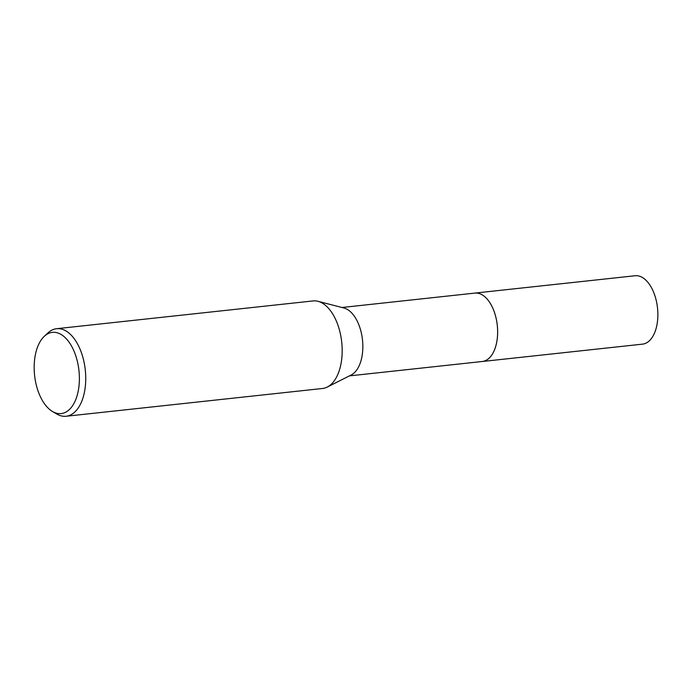 <?xml version="1.0" encoding="UTF-8"?>
<svg xmlns="http://www.w3.org/2000/svg" width="692" height="692" viewBox="0 0 692 692"><rect width="100%" height="100%" fill="white"/><g stroke="black" fill="none" stroke-linecap="round" stroke-linejoin="round"><path stroke-width="1.04" d="M474.522 293.14A34.401 18.788 83.8 0 1 474.894 293.088A34.392 18.788 83.8 0 1 497.219 324.825A34.392 18.788 83.8 0 1 482.782 361.423A34.392 18.788 83.8 0 1 482.298 361.492L349.399 375.886M474.634 293.123A34.401 18.788 83.8 0 1 497.202 324.583A34.401 18.788 83.8 0 1 482.791 361.432A34.401 18.788 83.8 0 1 482.039 361.518M44.357 336.251L47.973 332.895A44.029 24.047 83.8 0 1 56 328.786A44.029 24.047 83.8 0 1 56.623 328.7L313.069 300.933A44.029 24.047 83.8 0 1 317.983 301.305A44.029 24.047 83.8 0 1 341.718 342.116A44.029 24.047 83.8 0 1 327.264 387.062A44.029 24.047 83.8 0 1 323.173 388.402A44.029 24.047 83.8 0 1 322.55 388.48L66.103 416.255A44.029 24.047 83.8 0 1 56.761 414.006L52.506 411.506A40.854 22.308 83.8 0 1 34.6 375.375A40.854 22.308 83.8 0 1 44.357 336.251A40.854 22.308 83.8 0 1 51.805 332.437A40.854 22.308 83.8 0 1 78.836 369.511A40.854 22.308 83.8 0 1 61.761 413.513A40.854 22.308 83.8 0 1 52.506 411.506M56.623 328.7A44.029 24.047 83.8 0 1 85.211 369.32A44.029 24.047 83.8 0 1 66.726 416.169A44.029 24.047 83.8 0 1 66.103 416.255M317.983 301.305L343.933 307.992A34.392 18.788 83.8 0 1 362.478 339.867A34.392 18.788 83.8 0 1 351.19 374.986L327.264 387.062M482.307 361.501A34.401 18.788 83.8 0 0 497.176 324.375A34.401 18.788 83.8 0 0 474.894 293.088L635.126 275.745A34.392 18.788 83.8 0 1 657.4 307.023A34.392 18.788 83.8 0 1 642.531 344.14L482.307 361.501A34.401 18.788 83.8 0 1 481.926 361.535M474.894 293.097L341.995 307.49"/></g></svg>
